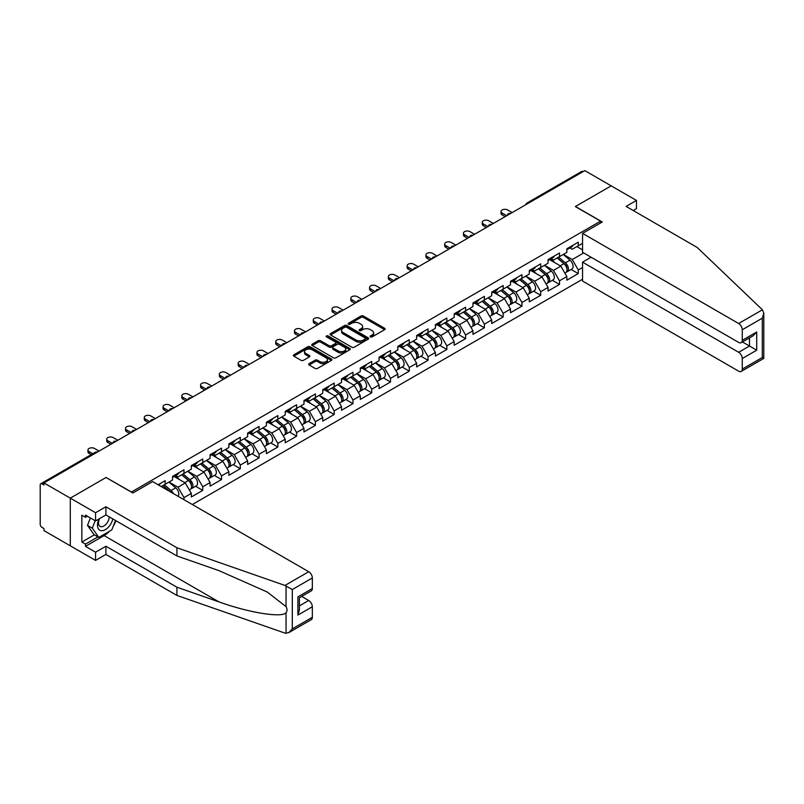 <?xml version="1.0" encoding="UTF-8"?>
<svg xmlns="http://www.w3.org/2000/svg" width="804" height="804" viewBox="0 0 804 804"><rect width="100%" height="100%" fill="white"/><g stroke="black" fill="none" stroke-linecap="round" stroke-linejoin="round"><path stroke-width="1.21" d="M370.443 336.906A1.166 0.673 0 0 0 372.101 336.906L384.654 329.66A1.668 0.965 0 0 0 385.136 328.977A1.668 0.965 0 0 0 384.654 328.293L363.388 316.012A1.668 0.965 0 0 0 361.026 316.012L348.474 323.268A1.166 0.673 0 0 0 350.122 324.223L351.75 323.278A5.347 3.085 0 0 1 359.308 323.278L361.076 324.303A5.347 3.085 0 0 1 362.644 326.484A5.347 3.085 0 0 1 361.076 328.665L359.458 329.61A1.166 0.673 0 0 0 361.107 330.565L362.735 329.62A5.347 3.085 0 0 1 370.292 329.62L372.071 330.645A5.347 3.085 0 0 1 373.639 332.826A5.347 3.085 0 0 1 372.071 335.017L370.443 335.951A1.166 0.673 0 0 0 370.443 336.906L370.443 335.951M309.158 363.629A1.668 0.965 0 0 0 308.666 364.312A1.668 0.965 0 0 0 309.158 364.986L315.128 368.433A1.668 0.965 0 0 0 317.49 368.433L331.429 360.383A1.668 0.965 0 0 0 331.921 359.7A1.668 0.965 0 0 0 331.429 359.026L310.163 346.745A1.668 0.965 0 0 0 307.801 346.745L293.862 354.795A1.668 0.965 0 0 0 293.37 355.479A1.668 0.965 0 0 0 293.862 356.162L301.068 360.323A1.668 0.965 0 0 0 303.43 360.323L309.389 356.875A1.668 0.965 0 0 0 309.882 356.192A1.668 0.965 0 0 0 309.389 355.509L305.821 353.448A4.472 2.583 0 0 1 304.515 351.619A4.472 2.583 0 0 1 307.269 349.237A4.472 2.583 0 0 1 312.143 349.8L326.143 357.88A4.472 2.583 0 0 1 327.449 359.7A4.472 2.583 0 0 1 324.685 362.091A4.472 2.583 0 0 1 319.821 361.529L317.49 360.182A1.668 0.965 0 0 0 315.128 360.182L309.158 363.629L309.158 364.986M106.158 477.425L70.29 498.138L43.929 482.923L584.83 170.629L611.191 185.855L575.322 206.558L600.598 221.15L131.434 492.018L106.158 477.566M351.871 347.217A1.668 0.965 0 0 0 354.232 347.217L368.172 339.177A1.668 0.965 0 0 0 368.654 338.494A1.668 0.965 0 0 0 368.172 337.811L346.906 325.53A1.668 0.965 0 0 0 344.544 325.53L330.605 333.58A1.668 0.965 0 0 0 330.112 334.263A1.668 0.965 0 0 0 330.605 334.946L351.871 347.217M326.987 337.157A1.166 0.673 0 0 1 328.183 337.328L349.78 349.79L335.861 357.83A1.668 0.965 0 0 1 333.499 357.83L312.233 345.549L318.193 342.132L318.193 340.745L312.233 344.182A1.668 0.965 0 0 0 311.741 344.866A1.668 0.965 0 0 0 312.233 345.549L312.233 344.182M318.193 342.132A1.668 0.965 0 0 1 320.555 342.132L320.555 340.745A1.668 0.965 0 0 0 318.193 340.745M320.555 340.745L329.178 345.72A1.668 0.965 0 0 0 331.549 345.72L335.499 343.439A1.668 0.965 0 0 0 335.992 342.755A1.668 0.965 0 0 0 335.499 342.072L326.524 336.886A1.166 0.673 0 0 1 328.183 335.931L349.8 348.413A1.668 0.965 0 0 1 350.283 349.097A1.668 0.965 0 0 1 349.8 349.78L349.8 348.413M192.337 504.53L582.548 279.249M600.598 221.15L600.598 222.959M161.222 486.571L165.192 484.269L165.192 480.661L158.097 484.762M165.192 484.269L172.538 480.038L172.538 476.42L183.975 469.817L183.975 473.435L191.312 469.194L191.312 465.576L202.749 458.983L202.749 462.591L210.085 458.35L210.085 454.742L221.522 448.14L221.522 451.747L228.869 447.516L228.869 443.898L240.295 437.296L240.295 440.914L247.642 436.672L247.642 433.054L259.079 426.462L259.079 430.07L266.415 425.829L266.415 422.221L277.852 415.618L277.852 419.236L285.199 414.995L285.199 411.377L296.626 404.774L296.626 408.392L303.972 404.151L303.972 400.543L315.409 393.94L315.409 397.548L322.746 393.307L322.746 389.699L334.183 383.096L334.183 386.714L341.519 382.473L341.519 378.855L352.956 372.252L352.956 375.87L360.303 371.629L360.303 368.021L371.729 361.418L371.729 365.026L379.076 360.795L379.076 357.177L390.513 350.574L390.513 354.192L397.849 349.951L397.849 346.333L409.286 339.73L409.286 343.348L416.633 339.107L416.633 335.499L428.06 328.896L428.06 332.504L435.406 328.273L435.406 324.655L446.843 318.052L446.843 321.67L454.18 317.429L454.18 313.811L465.616 307.218L465.616 310.826L472.953 306.585L472.953 302.977L484.39 296.374L484.39 299.982L491.736 295.751L491.736 292.133L503.163 285.531L503.163 289.149L510.51 284.907L510.51 281.289L521.947 274.697L521.947 278.305L529.283 274.063L529.283 270.456L540.72 263.853L540.72 267.461L548.067 263.23L548.067 259.612L559.494 253.009L559.494 256.627L566.84 252.386L566.84 248.778L578.277 242.175L578.277 245.783L582.548 243.321M582.548 267.501L578.277 269.963L572.257 259.541L563.353 254.406M571.131 269.461L578.277 273.581L578.277 269.963M578.277 273.581L566.84 280.184L566.84 276.566L559.494 280.807L553.474 270.385L544.569 265.24M552.358 280.294L559.494 284.425L559.494 280.807M559.494 284.425L548.067 291.028L548.067 287.41L540.72 291.651L534.7 281.229L525.796 276.084M533.575 291.138L540.72 295.259L540.72 291.651M540.72 295.259L529.283 301.862L529.283 298.254L521.947 302.485L515.927 292.063L507.022 286.927M514.801 301.982L521.947 306.103L521.947 302.485M521.947 306.103L510.51 312.706L510.51 309.088L503.163 313.329L497.153 302.907L488.239 297.761M496.028 312.816L503.163 316.947L503.163 313.329M503.163 316.947L491.736 323.54L491.736 319.932L484.39 324.173L478.37 313.751L469.466 308.605M477.254 323.66L484.39 327.781L484.39 324.173M484.39 327.781L472.953 334.384L472.953 330.776L465.616 335.007L459.597 324.585L450.692 319.439M458.471 334.504L465.616 338.625L465.616 335.007M465.616 338.625L454.18 345.228L454.18 341.61L446.843 345.851L440.823 335.429L431.909 330.283M439.698 345.338L446.843 349.469L446.843 345.851M446.843 349.469L435.406 356.061L435.406 352.453L428.06 356.695L422.04 346.263L413.135 341.127M420.924 356.182L428.06 360.303L428.06 356.695M428.06 360.303L416.633 366.905L416.633 363.287L409.286 367.528L403.266 357.107L394.362 351.961M402.141 367.026L409.286 371.146L409.286 367.528M409.286 371.146L397.849 377.749L397.849 374.131L390.513 378.372L384.493 367.951L375.589 362.805M383.367 377.86L390.513 381.98L390.513 378.372M390.513 381.98L379.076 388.583L379.076 384.975L371.729 389.216L365.719 378.784L356.805 373.649M364.594 388.704L371.729 392.824L371.729 389.216M371.729 392.824L360.303 399.427L360.303 395.809L352.956 400.05L346.936 389.628L338.032 384.483M345.82 399.548L352.956 403.668L352.956 400.05M352.956 403.668L341.519 410.271L341.519 406.653L334.183 410.894L328.163 400.472L319.258 395.327M327.037 410.382L334.183 414.502L334.183 410.894M334.183 414.502L322.746 421.105L322.746 417.497L315.409 421.728L309.389 411.306L300.475 406.171M308.264 421.226L315.409 425.346L315.409 421.728M315.409 425.346L303.972 431.949L303.972 428.331L296.626 432.572L290.606 422.15L281.701 417.005M289.49 432.06L296.626 436.19L296.626 432.572M296.626 436.19L285.199 442.793L285.199 439.175L277.852 443.416L271.832 432.994L262.928 427.849M270.707 442.903L277.852 447.024L277.852 443.416M277.852 447.024L266.415 453.627L266.415 450.019L259.079 454.25L253.059 443.828L244.155 438.693M251.933 453.747L259.079 457.868L259.079 454.25M259.079 457.868L247.642 464.471L247.642 460.853L240.295 465.094L234.286 454.672L225.371 449.526M233.16 464.581L240.295 468.712L240.295 465.094M240.295 468.712L228.869 475.305L228.869 471.697L221.522 475.938L215.502 465.516L206.598 460.37M214.387 475.425L221.522 479.546L221.522 475.938M221.522 479.546L210.085 486.149L210.085 482.541L202.749 486.772L196.729 476.35L187.824 471.204M195.603 486.269L202.749 490.39L202.749 486.772M202.749 490.39L191.312 496.993L191.312 493.375L183.975 497.616L177.955 487.194L169.041 482.048M183.975 499.696L183.975 497.616M175.624 475.566L177.955 476.903L183.975 473.435M177.955 487.194L185.292 482.953L174.066 476.47M191.312 493.375L185.292 482.953M194.407 464.722L196.729 466.069L202.749 462.591M196.729 476.35L204.075 472.109L192.839 465.627M210.085 482.541L204.075 472.109M213.181 453.888L215.502 455.225L221.522 451.747M215.502 465.516L222.849 461.275L211.613 454.783M228.869 471.697L222.849 461.275M231.954 443.044L234.286 444.391L240.295 440.914M234.286 454.672L241.622 450.431L230.386 443.949M247.642 460.853L241.622 450.431M250.727 432.2L253.059 433.547L259.079 430.07M253.059 443.828L260.395 439.587L249.17 433.105M266.415 450.019L260.395 439.587M269.511 421.366L271.832 422.703L277.852 419.236M271.832 432.994L279.179 428.753L267.943 422.261M285.199 439.175L279.179 428.753M288.284 410.522L290.606 411.869L296.626 408.392M290.606 422.15L297.952 417.909L286.716 411.427M303.972 428.331L297.952 417.909M307.058 399.678L309.389 401.025L315.409 397.548M309.389 411.306L316.726 407.075L305.5 400.583M322.746 417.497L316.726 407.075M325.841 388.845L328.163 390.181L334.183 386.714M328.163 400.472L335.509 396.231L324.273 389.749M341.519 406.653L335.509 396.231M344.614 378.001L346.936 379.347L352.956 375.87M346.936 389.628L354.283 385.387L343.047 378.905M360.303 395.809L354.283 385.387M363.388 367.157L365.719 368.503L371.729 365.026M365.719 378.784L373.056 374.553L361.82 368.061M379.076 384.975L373.056 374.553M382.161 356.323L384.493 357.659L390.513 354.192M384.493 367.951L391.829 363.709L380.604 357.227M397.849 374.131L391.829 363.709M400.945 345.479L403.266 346.825L409.286 343.348M403.266 357.107L410.613 352.866L399.377 346.383M416.633 363.287L410.613 352.866M419.718 334.635L422.04 335.982L428.06 332.504M422.04 346.263L429.386 342.032L418.15 335.539M435.406 352.453L429.386 342.032M438.492 323.801L440.823 325.138L446.843 321.67M440.823 335.429L448.16 331.188L436.934 324.705M454.18 341.61L448.16 331.188M457.275 312.957L459.597 314.304L465.616 310.826M459.597 324.585L466.943 320.344L455.707 313.861M472.953 330.776L466.943 320.344M476.048 302.113L478.37 303.46L484.39 299.982M478.37 313.751L485.716 309.51L474.481 303.018M491.736 319.932L485.716 309.51M494.822 291.279L497.153 292.626L503.163 289.149M497.153 302.907L504.49 298.666L493.254 292.184M510.51 309.088L504.49 298.666M513.595 280.435L515.927 281.782L521.947 278.305M515.927 292.063L523.263 287.822L512.037 281.34M529.283 298.254L523.263 287.822M532.379 269.601L534.7 270.938L540.72 267.461M534.7 281.229L542.047 276.988L530.811 270.496M548.067 287.41L542.047 276.988M551.152 258.757L553.474 260.104L559.494 256.627M553.474 270.385L560.82 266.144L549.584 259.662M566.84 276.566L560.82 266.144M583.031 171.674L528.499 203.151M527.736 203.593A2.553 1.477 120 0 1 528.379 203.08A2.553 1.477 60 0 0 527.102 202.96L581.634 171.473A2.553 1.477 60 0 1 582.91 171.604M569.925 247.913L572.257 249.26L578.277 245.783M572.257 259.541L583.694 252.938M576.89 246.587L582.548 249.853M109.414 531.273A19.145 11.055 -60 0 1 104.108 535.595L85.455 546.358L95.565 552.197L95.565 560.398L70.29 545.805L70.29 498.138L106.038 477.496L132.881 492.993L152.619 481.596L308.726 571.724A5.105 2.945 60 0 1 312.334 577.976L292.294 589.553L284.968 585.443L176.93 547.755L105.917 506.751L95.565 512.731L70.29 498.138L70.29 545.805L43.929 530.59L43.929 528.499L42.009 527.394A2.553 1.477 -120 0 1 40.2 524.268L40.2 484.933A2.553 1.477 -120 0 1 40.733 483.767A2.553 1.477 -120 0 1 42.009 483.887L43.929 485.003L43.929 482.923M370.915 337.067L372.071 336.404A5.347 3.085 0 0 0 373.639 334.223L373.639 332.826M362.644 326.484L362.644 327.881A5.347 3.085 0 0 1 361.076 330.062L359.921 330.725M384.624 329.67L363.388 317.409A1.668 0.965 0 0 0 361.026 317.409L348.936 324.384M368.152 339.187L346.906 326.926A1.668 0.965 0 0 0 344.544 326.926L330.625 334.956M365.217 338.966A1.166 0.673 0 0 0 365.217 338.012L346.554 327.238A1.166 0.673 0 0 0 344.896 327.238L343.177 328.223A5.347 3.085 0 0 0 341.62 330.414A5.347 3.085 0 0 0 343.177 332.595L355.941 339.961A5.347 3.085 0 0 0 363.498 339.961L365.217 338.966L365.217 340.363A1.166 0.673 0 0 0 365.559 339.881L365.559 338.494M341.62 330.414L341.62 331.801A5.347 3.085 0 0 0 343.177 333.982L343.177 332.595M365.217 340.363L363.498 341.348A5.347 3.085 0 0 1 355.941 341.348L343.177 333.982M320.555 342.132L329.178 347.107A1.668 0.965 0 0 0 331.549 347.107L335.499 344.826A1.668 0.965 0 0 0 335.992 344.142L335.992 342.755M338.132 350.886A4.472 2.583 0 0 0 343.006 351.448A4.472 2.583 0 0 0 345.76 349.067A4.472 2.583 0 0 0 344.454 347.238L339.519 344.393A1.668 0.965 0 0 0 337.157 344.393L333.198 346.675A1.668 0.965 0 0 0 332.705 347.358A1.668 0.965 0 0 0 333.198 348.042L338.132 350.886L338.132 352.283A4.472 2.583 0 0 0 343.006 352.835A4.472 2.583 0 0 0 345.76 350.454L345.76 349.067M332.705 347.358L332.705 348.745A1.668 0.965 0 0 0 333.198 349.428L333.198 348.042M338.132 352.283L333.198 349.428M327.449 359.7L327.449 361.096A4.472 2.583 0 0 1 324.685 363.478A4.472 2.583 0 0 1 319.821 362.916L317.49 361.569A1.668 0.965 0 0 0 315.128 361.569L309.178 365.006M304.515 351.619L304.515 353.016A4.472 2.583 0 0 0 305.821 354.835L305.821 353.448M309.389 355.509L309.389 356.875L305.821 354.835M331.409 360.403L310.163 348.132A1.668 0.965 0 0 0 307.801 348.132L293.882 356.172L293.862 354.795M565.403 264.767L564.559 264.275M566.478 271.923A5.618 3.246 -120 0 0 567.302 271.672A5.618 3.246 -120 0 0 568.307 267.742A5.618 3.246 -120 0 0 565.383 262.848L558.609 257.139M567.302 271.672L571.935 268.998A5.618 3.246 -120 0 0 572.94 265.069A5.618 3.246 -120 0 0 570.016 260.174L563.242 254.466M557.303 257.893L565.031 264.405A3.407 1.97 60 0 1 566.87 268.606M564.83 273.099L565.855 272.506A5.618 3.246 -120 0 0 566.86 268.576A5.618 3.246 -120 0 0 563.936 263.682L557.162 257.973M555.212 262.908L550.639 259.049M512.138 212.608L507.565 209.965A3.829 2.211 0 0 0 503.384 209.482A3.829 2.211 0 0 0 501.023 211.522A3.829 2.211 0 0 0 502.148 213.09L502.148 214.899A3.829 2.211 180 0 1 501.023 213.331L501.023 211.522M505.153 216.638L502.148 214.899M568.348 247.903A5.618 3.246 60 0 1 567.302 249.431A5.618 3.246 60 0 1 566.84 249.622M572.981 245.23A5.618 3.246 60 0 1 571.935 246.758L567.302 249.431M506.721 215.733L502.148 213.09M99.013 518.942A11.065 6.392 120 0 0 101.404 530.73A11.065 6.392 120 0 0 112.811 518.932M99.606 518.6A7.578 4.372 120 0 0 100.108 526.389A7.578 4.372 120 0 0 101.214 526.731A7.578 4.372 120 0 0 109.243 516.871M115.474 520.469L111.816 529.896L98.822 537.394L94.008 534.62L87.505 525.374L90.39 517.937M98.822 537.394L92.319 528.158L95.204 520.721M87.505 525.374L92.319 528.158M762.413 309.791L763.8 313.158L762.303 318.193L742.263 329.761A5.105 2.945 -120 0 0 738.655 323.509L762.413 309.791L697.128 247.421L626.115 206.417L636.466 200.447L611.191 185.855L575.443 206.487L602.286 221.984L582.548 233.381L738.655 323.509M636.466 200.447L636.466 208.638L633.22 210.517M591.091 257.22L582.548 262.154L582.548 281.048L738.655 371.177A5.105 2.945 -120 0 0 741.208 371.428A5.105 2.945 -120 0 0 742.263 369.096L742.263 358.534A5.105 2.945 -120 0 0 738.655 352.283L749.489 346.021L756.705 350.192L742.263 358.534M582.548 262.154L738.655 352.283M582.548 233.381L582.548 252.285L738.655 342.414A5.105 2.945 -120 0 0 741.208 342.665A5.105 2.945 -120 0 0 742.263 340.323L742.263 329.761M742.434 341.951L749.489 346.021L749.489 337.881M742.263 340.323L756.705 331.992L753.097 335.801L741.208 342.665M742.263 369.096L762.303 357.529L763.066 357.961M95.565 552.197L105.917 546.228L176.93 587.221L176.93 595.422L284.968 633.11L288.686 632.698L292.294 628.879L312.334 617.311A5.105 2.945 60 0 1 311.279 619.653L288.686 632.698M176.93 587.221L218.899 601.864C248.717 612.698 282.124 618.085 286.043 612.678C287.35 611.03 287.35 609.02 286.043 606.628L267.29 592.056L218.899 570.599L176.93 555.956L105.917 514.952L95.565 520.932L85.455 515.093L85.455 517.314L81.847 515.233L81.847 542.057L85.455 544.137L97.977 536.911M105.917 546.228L105.917 554.428L95.565 560.398M176.93 595.422L105.917 554.428M312.334 577.976L312.334 588.538A5.105 2.945 60 0 1 311.279 590.88L299.389 597.744L299.389 610.055L297.892 615.09L297.892 596.88C299.842 598.005 299.842 598.005 297.892 596.88L312.334 588.538M95.565 512.731L95.565 520.932M85.455 546.358L85.455 544.137M105.917 506.751L105.917 514.952M176.93 547.755L176.93 555.956M299.389 605.884L308.726 600.498A5.105 2.945 60 0 1 312.334 606.749L312.334 617.311M308.726 600.498L301.671 596.427M115.937 520.741A19.145 11.055 -60 0 1 113.223 526.268M87.385 516.208L85.455 517.314M81.847 542.057L94.359 534.831M546.63 275.601L545.785 275.119M547.705 282.767A5.618 3.246 -120 0 0 548.519 282.516A5.618 3.246 -120 0 0 549.534 278.586A5.618 3.246 -120 0 0 546.609 273.692L539.836 267.973M548.519 282.516L553.162 279.832A5.618 3.246 -120 0 0 554.167 275.913A5.618 3.246 -120 0 0 551.242 271.018L544.469 265.3M538.529 268.727L546.258 275.249A3.407 1.97 60 0 1 548.097 279.44M546.057 283.933L547.082 283.34A5.618 3.246 -120 0 0 548.087 279.42A5.618 3.246 -120 0 0 545.162 274.526L538.389 268.807M536.439 273.752L531.866 269.893M527.856 286.445L527.012 285.953M528.931 293.601A5.618 3.246 -120 0 0 529.746 293.349A5.618 3.246 -120 0 0 530.761 289.43A5.618 3.246 -120 0 0 527.836 284.536L521.062 278.817M529.746 293.349L534.379 290.676A5.618 3.246 -120 0 0 535.394 286.747A5.618 3.246 -120 0 0 532.469 281.862L525.695 276.144M519.756 279.571L527.484 286.093A3.407 1.97 60 0 1 529.313 290.284M527.283 294.777L528.298 294.184A5.618 3.246 -120 0 0 529.313 290.264A5.618 3.246 -120 0 0 526.389 285.37L519.615 279.651M517.655 284.586L513.093 280.737M509.073 297.279L508.239 296.797M510.158 304.445A5.618 3.246 -120 0 0 510.972 304.193A5.618 3.246 -120 0 0 511.977 300.264A5.618 3.246 -120 0 0 509.053 295.369L502.279 289.661M510.972 304.193L515.605 301.52A5.618 3.246 -120 0 0 516.61 297.591A5.618 3.246 -120 0 0 513.686 292.696L506.912 286.978M500.972 290.415L508.701 296.927A3.407 1.97 60 0 1 510.54 301.128M508.5 305.62L509.525 305.028A5.618 3.246 -120 0 0 510.54 301.098A5.618 3.246 -120 0 0 507.615 296.204L500.842 290.495M498.882 295.43L494.309 291.571M490.299 308.123L489.455 307.641M491.375 315.289A5.618 3.246 -120 0 0 492.199 315.027A5.618 3.246 -120 0 0 493.204 311.108A5.618 3.246 -120 0 0 490.279 306.213L483.505 300.495M492.199 315.027L496.832 312.354A5.618 3.246 -120 0 0 497.837 308.434A5.618 3.246 -120 0 0 494.912 303.54L488.139 297.822M482.199 301.249L489.927 307.771A3.407 1.97 60 0 1 491.767 311.962M489.726 316.454L490.752 315.861A5.618 3.246 -120 0 0 491.757 311.942A5.618 3.246 -120 0 0 488.832 307.048L482.058 301.329M480.109 306.274L475.536 302.415M471.526 318.967L470.682 318.474M472.601 326.122A5.618 3.246 -120 0 0 473.415 325.871A5.618 3.246 -120 0 0 474.43 321.952A5.618 3.246 -120 0 0 471.506 317.057L464.732 311.339M473.415 325.871L478.048 323.198A5.618 3.246 -120 0 0 479.063 319.268A5.618 3.246 -120 0 0 476.139 314.374L469.365 308.666M463.426 312.093L471.154 318.615A3.407 1.97 60 0 1 472.993 322.806M470.953 327.298L471.978 326.705A5.618 3.246 -120 0 0 472.983 322.786A5.618 3.246 -120 0 0 470.059 317.892L463.285 312.173M461.335 317.108L456.762 313.248M493.354 223.442L488.782 220.798A3.829 2.211 0 0 0 484.611 220.326A3.829 2.211 0 0 0 482.249 222.366A3.829 2.211 0 0 0 483.365 223.934L483.365 225.733A3.829 2.211 180 0 1 482.249 224.175L482.249 222.366M486.38 227.472L483.365 225.733M549.564 258.747A5.618 3.246 60 0 1 548.519 260.275A5.618 3.246 60 0 1 548.067 260.466M554.207 256.064A5.618 3.246 60 0 1 553.162 257.602L548.519 260.275M487.938 226.567L483.365 223.934M474.581 234.286L470.008 231.642A3.829 2.211 0 0 0 465.838 231.16A3.829 2.211 0 0 0 463.466 233.21A3.829 2.211 0 0 0 464.591 234.768L464.591 236.577A3.829 2.211 180 0 1 463.466 235.009L463.466 233.21M467.596 238.316L464.591 236.577M530.791 269.581A5.618 3.246 60 0 1 529.746 271.119A5.618 3.246 60 0 1 529.283 271.3M535.424 266.908A5.618 3.246 60 0 1 534.379 268.435L529.746 271.119M469.164 237.411L464.591 234.768M455.808 245.13L451.235 242.486A3.829 2.211 0 0 0 447.054 242.004A3.829 2.211 0 0 0 444.692 244.044A3.829 2.211 0 0 0 445.818 245.612L445.818 247.421A3.829 2.211 180 0 1 444.692 245.853L444.692 244.044M448.823 249.16L445.818 247.421M512.017 280.425A5.618 3.246 60 0 1 510.972 281.953A5.618 3.246 60 0 1 510.51 282.144M516.65 277.752A5.618 3.246 60 0 1 515.605 279.279L510.972 281.953M450.391 248.255L445.818 245.612M437.024 255.963L432.451 253.32A3.829 2.211 0 0 0 428.281 252.848A3.829 2.211 0 0 0 425.919 254.888A3.829 2.211 0 0 0 427.035 256.456L427.035 258.255A3.829 2.211 180 0 1 425.919 256.697L425.919 254.888M430.05 259.993L427.035 258.255M493.244 291.269A5.618 3.246 60 0 1 492.199 292.797A5.618 3.246 60 0 1 491.736 292.988M497.877 288.586A5.618 3.246 60 0 1 496.832 290.123L492.199 292.797M431.617 259.089L427.035 256.456M418.251 266.807L413.678 264.164A3.829 2.211 0 0 0 409.507 263.682A3.829 2.211 0 0 0 407.146 265.732A3.829 2.211 0 0 0 408.261 267.29L408.261 269.099A3.829 2.211 180 0 1 407.146 267.531L407.146 265.732M411.276 270.837L408.261 269.099M474.46 302.103A5.618 3.246 60 0 1 473.415 303.631A5.618 3.246 60 0 1 472.953 303.822M479.094 299.43A5.618 3.246 60 0 1 478.048 300.957L473.415 303.631M412.834 269.933L408.261 267.29M452.752 329.801L451.908 329.318M453.828 336.966A5.618 3.246 -120 0 0 454.642 336.715A5.618 3.246 -120 0 0 455.647 332.786A5.618 3.246 -120 0 0 452.722 327.891L445.949 322.183M454.642 336.715L459.275 334.042A5.618 3.246 -120 0 0 460.29 330.112A5.618 3.246 -120 0 0 457.355 325.218L450.582 319.5M444.652 322.937L452.371 329.449A3.407 1.97 60 0 1 454.21 333.65M452.18 338.132L453.195 337.549A5.618 3.246 -120 0 0 454.21 333.62A5.618 3.246 -120 0 0 451.285 328.725L444.511 323.017M442.552 327.952L437.979 324.092M399.477 277.641L394.905 275.008A3.829 2.211 0 0 0 390.734 274.526A3.829 2.211 0 0 0 388.362 276.566A3.829 2.211 0 0 0 389.488 278.134L389.488 279.943A3.829 2.211 180 0 1 388.362 278.375L388.362 276.566M392.493 281.671L389.488 279.943M455.687 312.947A5.618 3.246 60 0 1 454.642 314.475A5.618 3.246 60 0 1 454.18 314.666M460.32 310.274A5.618 3.246 60 0 1 459.275 311.801L454.642 314.475M394.06 280.777L389.488 278.134M433.969 340.645L433.125 340.162M435.044 347.81A5.618 3.246 -120 0 0 435.868 347.549A5.618 3.246 -120 0 0 436.873 343.63A5.618 3.246 -120 0 0 433.949 338.735L427.175 333.017M435.868 347.549L440.502 344.876A5.618 3.246 -120 0 0 441.507 340.956A5.618 3.246 -120 0 0 438.582 336.062L431.808 330.343M425.869 333.771L433.597 340.293A3.407 1.97 60 0 1 435.436 344.484M433.396 348.976L434.421 348.383A5.618 3.246 -120 0 0 435.426 344.464A5.618 3.246 -120 0 0 432.502 339.569L425.728 333.851M423.778 338.796L419.206 334.936M380.704 288.485L376.131 285.842A3.829 2.211 0 0 0 371.95 285.37A3.829 2.211 0 0 0 369.589 287.41A3.829 2.211 0 0 0 370.714 288.968L370.714 290.777A3.829 2.211 180 0 1 369.589 289.219L369.589 287.41M373.719 292.515L370.714 290.777M436.914 323.781A5.618 3.246 60 0 1 435.868 325.318A5.618 3.246 60 0 1 435.406 325.509M441.547 321.108A5.618 3.246 60 0 1 440.502 322.645L435.868 325.318M375.287 291.611L370.714 288.968M415.196 351.489L414.351 350.996M416.271 358.644A5.618 3.246 -120 0 0 417.085 358.393A5.618 3.246 -120 0 0 418.1 354.463A5.618 3.246 -120 0 0 415.176 349.579L408.402 343.861M417.085 358.393L421.728 355.72A5.618 3.246 -120 0 0 422.733 351.79A5.618 3.246 -120 0 0 419.809 346.896L413.035 341.187M407.095 344.614L414.824 351.137A3.407 1.97 60 0 1 416.663 355.328M414.623 359.82L415.648 359.227A5.618 3.246 -120 0 0 416.653 355.298A5.618 3.246 -120 0 0 413.728 350.413L406.955 344.695M405.005 349.629L400.432 345.77M361.921 299.329L357.348 296.686A3.829 2.211 0 0 0 353.177 296.204A3.829 2.211 0 0 0 350.815 298.254A3.829 2.211 0 0 0 351.931 299.812L351.931 301.621A3.829 2.211 180 0 1 350.815 300.053L350.815 298.254M354.946 303.359L351.931 301.621M418.13 334.625A5.618 3.246 60 0 1 417.085 336.152A5.618 3.246 60 0 1 416.633 336.343M422.773 331.951A5.618 3.246 60 0 1 421.728 333.479L417.085 336.152M356.504 302.455L351.931 299.812M396.422 362.323L395.578 361.84M397.498 369.488A5.618 3.246 -120 0 0 398.312 369.237A5.618 3.246 -120 0 0 399.327 365.307A5.618 3.246 -120 0 0 396.402 360.413L389.628 354.705M398.312 369.237L402.945 366.554A5.618 3.246 -120 0 0 403.96 362.634A5.618 3.246 -120 0 0 401.035 357.74L394.261 352.021M388.322 355.458L396.05 361.971A3.407 1.97 60 0 1 397.879 366.172M395.849 370.654L396.864 370.071A5.618 3.246 -120 0 0 397.879 366.142A5.618 3.246 -120 0 0 394.955 361.247L388.181 355.539M386.221 360.473L381.659 356.614M343.147 310.163L338.574 307.53A3.829 2.211 0 0 0 334.404 307.048A3.829 2.211 0 0 0 332.032 309.088A3.829 2.211 0 0 0 333.157 310.656L333.157 312.465A3.829 2.211 180 0 1 332.032 310.897L332.032 309.088M336.162 314.193L333.157 312.465M399.357 345.469A5.618 3.246 60 0 1 398.312 346.996A5.618 3.246 60 0 1 397.849 347.187M403.99 342.795A5.618 3.246 60 0 1 402.945 344.323L398.312 346.996M337.73 313.299L333.157 310.656M377.639 373.167L376.805 372.684M378.724 380.332A5.618 3.246 -120 0 0 379.538 380.071A5.618 3.246 -120 0 0 380.543 376.151A5.618 3.246 -120 0 0 377.619 371.257L370.845 365.539M379.538 380.071L384.171 377.398A5.618 3.246 -120 0 0 385.176 373.478A5.618 3.246 -120 0 0 382.252 368.584L375.478 362.865M369.538 366.292L377.267 372.815A3.407 1.97 60 0 1 379.106 377.006M377.066 381.498L378.091 380.905A5.618 3.246 -120 0 0 379.106 376.986A5.618 3.246 -120 0 0 376.182 372.091L369.408 366.373M367.448 371.307L362.875 367.458M324.374 321.007L319.801 318.364A3.829 2.211 0 0 0 315.62 317.892A3.829 2.211 0 0 0 313.258 319.932A3.829 2.211 0 0 0 314.384 321.489L314.384 323.298A3.829 2.211 180 0 1 313.258 321.741L313.258 319.932M317.389 325.037L314.384 323.298M380.583 356.303A5.618 3.246 60 0 1 379.538 357.84A5.618 3.246 60 0 1 379.076 358.031M385.216 353.629A5.618 3.246 60 0 1 384.171 355.157L379.538 357.84M318.957 324.133L314.384 321.489M358.865 384.01L358.021 383.518M359.941 391.166A5.618 3.246 -120 0 0 360.765 390.915A5.618 3.246 -120 0 0 361.77 386.985A5.618 3.246 -120 0 0 358.845 382.101L352.072 376.383M360.765 390.915L365.398 388.242A5.618 3.246 -120 0 0 366.403 384.312A5.618 3.246 -120 0 0 363.478 379.418L356.705 373.709M350.765 377.136L358.494 383.659A3.407 1.97 60 0 1 360.333 387.85M358.293 392.342L359.318 391.749A5.618 3.246 -120 0 0 360.323 387.819A5.618 3.246 -120 0 0 357.398 382.935L350.624 377.217M348.675 382.151L344.102 378.292M305.59 331.851L301.018 329.208A3.829 2.211 0 0 0 296.847 328.725A3.829 2.211 0 0 0 294.485 330.776A3.829 2.211 0 0 0 295.601 332.333L295.601 334.142A3.829 2.211 180 0 1 294.485 332.575L294.485 330.776M298.616 335.881L295.601 334.142M361.81 367.147A5.618 3.246 60 0 1 360.765 368.674A5.618 3.246 60 0 1 360.303 368.865M366.443 364.473A5.618 3.246 60 0 1 365.398 366.001L360.765 368.674M300.183 334.977L295.601 332.333M340.092 394.844L339.248 394.362M341.167 402.01A5.618 3.246 -120 0 0 341.981 401.759A5.618 3.246 -120 0 0 342.996 397.829A5.618 3.246 -120 0 0 340.072 392.935L333.298 387.226M341.981 401.759L346.614 399.075A5.618 3.246 -120 0 0 347.629 395.156A5.618 3.246 -120 0 0 344.705 390.262L337.931 384.543M331.992 387.97L339.72 394.493A3.407 1.97 60 0 1 341.559 398.694M339.519 403.176L340.544 402.593A5.618 3.246 -120 0 0 341.549 398.663A5.618 3.246 -120 0 0 338.625 393.769L331.851 388.051M329.901 392.995L325.329 389.136M286.817 342.685L282.244 340.052A3.829 2.211 0 0 0 278.073 339.569A3.829 2.211 0 0 0 275.712 341.61A3.829 2.211 0 0 0 276.827 343.177L276.827 344.976A3.829 2.211 180 0 1 275.712 343.419L275.712 341.61M279.842 346.715L276.827 344.976M343.027 377.991A5.618 3.246 60 0 1 341.981 379.518A5.618 3.246 60 0 1 341.519 379.709M347.66 375.307A5.618 3.246 60 0 1 346.614 376.845L341.981 379.518M281.4 345.81L276.827 343.177M321.319 405.688L320.474 405.206M322.394 412.844A5.618 3.246 -120 0 0 323.208 412.593A5.618 3.246 -120 0 0 324.213 408.673A5.618 3.246 -120 0 0 321.288 403.779L314.515 398.06M323.208 412.593L327.841 409.919A5.618 3.246 -120 0 0 328.856 406A5.618 3.246 -120 0 0 325.921 401.106L319.148 395.387M313.218 398.814L320.937 405.337A3.407 1.97 60 0 1 322.776 409.527M320.746 414.02L321.761 413.427A5.618 3.246 -120 0 0 322.776 409.507A5.618 3.246 -120 0 0 319.851 404.613L313.078 398.895M311.118 403.829L306.545 399.98M268.044 353.529L263.471 350.886A3.829 2.211 0 0 0 259.3 350.413A3.829 2.211 0 0 0 256.928 352.453A3.829 2.211 0 0 0 258.054 354.011L258.054 355.82A3.829 2.211 180 0 1 256.928 354.262L256.928 352.453M261.059 357.559L258.054 355.82M324.253 388.824A5.618 3.246 60 0 1 323.208 390.362A5.618 3.246 60 0 1 322.746 390.553M328.886 386.151A5.618 3.246 60 0 1 327.841 387.679L323.208 390.362M262.627 356.654L258.054 354.011M302.535 416.532L301.691 416.04M303.611 423.688A5.618 3.246 -120 0 0 304.435 423.437A5.618 3.246 -120 0 0 305.44 419.507A5.618 3.246 -120 0 0 302.515 414.613L295.741 408.904M304.435 423.437L309.068 420.763A5.618 3.246 -120 0 0 310.073 416.834A5.618 3.246 -120 0 0 307.148 411.939L300.374 406.231M294.435 409.658L302.163 416.171A3.407 1.97 60 0 1 304.002 420.371M301.962 424.864L302.987 424.271A5.618 3.246 -120 0 0 303.992 420.341A5.618 3.246 -120 0 0 301.068 415.447L294.294 409.738M292.344 414.673L287.772 410.814M249.27 364.373L244.697 361.73A3.829 2.211 0 0 0 240.517 361.247A3.829 2.211 0 0 0 238.155 363.287A3.829 2.211 0 0 0 239.28 364.855L239.28 366.664A3.829 2.211 180 0 1 238.155 365.096L238.155 363.287M242.285 368.403L239.28 366.664M305.48 399.668A5.618 3.246 60 0 1 304.435 401.196A5.618 3.246 60 0 1 303.972 401.387M310.113 396.995A5.618 3.246 60 0 1 309.068 398.523L304.435 401.196M243.853 367.498L239.28 364.855M283.762 427.366L282.918 426.884M284.837 434.532A5.618 3.246 -120 0 0 285.651 434.281A5.618 3.246 -120 0 0 286.666 430.351A5.618 3.246 -120 0 0 283.742 425.457L276.968 419.738M285.651 434.281L290.294 431.597A5.618 3.246 -120 0 0 291.299 427.678A5.618 3.246 -120 0 0 288.375 422.783L281.601 417.065M275.661 420.492L283.39 427.014A3.407 1.97 60 0 1 285.229 431.205M283.189 435.698L284.214 435.115A5.618 3.246 -120 0 0 285.219 431.185A5.618 3.246 -120 0 0 282.294 426.291L275.521 420.572M273.571 425.517L268.998 421.658M230.487 375.207L225.914 372.574A3.829 2.211 0 0 0 221.743 372.091A3.829 2.211 0 0 0 219.381 374.131A3.829 2.211 0 0 0 220.497 375.699L220.497 377.498A3.829 2.211 180 0 1 219.381 375.94L219.381 374.131M223.512 379.237L220.497 377.498M286.696 410.512A5.618 3.246 60 0 1 285.651 412.04A5.618 3.246 60 0 1 285.199 412.231M291.339 407.829A5.618 3.246 60 0 1 290.294 409.367L285.651 412.04M225.07 378.332L220.497 375.699M264.988 438.21L264.144 437.718M266.064 445.366A5.618 3.246 -120 0 0 266.878 445.114A5.618 3.246 -120 0 0 267.893 441.195A5.618 3.246 -120 0 0 264.968 436.301L258.195 430.582M266.878 445.114L271.511 442.441A5.618 3.246 -120 0 0 272.526 438.512A5.618 3.246 -120 0 0 269.601 433.627L262.828 427.909M256.888 431.336L264.616 437.858A3.407 1.97 60 0 1 266.446 442.049M264.416 446.542L265.431 445.949A5.618 3.246 -120 0 0 266.446 442.029A5.618 3.246 -120 0 0 263.521 437.135L256.747 431.416M254.788 436.351L250.225 432.502M211.713 386.051L207.141 383.407A3.829 2.211 0 0 0 202.97 382.925A3.829 2.211 0 0 0 200.598 384.975A3.829 2.211 0 0 0 201.724 386.533L201.724 388.342A3.829 2.211 180 0 1 200.598 386.784L200.598 384.975M204.729 390.081L201.724 388.342M267.923 421.346A5.618 3.246 60 0 1 266.878 422.884A5.618 3.246 60 0 1 266.415 423.075M272.556 418.673A5.618 3.246 60 0 1 271.511 420.201L266.878 422.884M206.296 389.176L201.724 386.533M246.205 449.054L245.371 448.562M247.29 456.21A5.618 3.246 -120 0 0 248.104 455.958A5.618 3.246 -120 0 0 249.109 452.029A5.618 3.246 -120 0 0 246.185 447.135L239.411 441.426M248.104 455.958L252.737 453.285A5.618 3.246 -120 0 0 253.742 449.356A5.618 3.246 -120 0 0 250.818 444.461L244.044 438.753M238.105 442.18L245.833 448.692A3.407 1.97 60 0 1 247.672 452.893M245.632 457.386L246.657 456.793A5.618 3.246 -120 0 0 247.672 452.863A5.618 3.246 -120 0 0 244.748 447.969L237.974 442.26M236.014 447.195L231.441 443.336M192.94 396.895L188.367 394.251A3.829 2.211 0 0 0 184.186 393.769A3.829 2.211 0 0 0 181.825 395.809A3.829 2.211 0 0 0 182.95 397.377L182.95 399.186A3.829 2.211 180 0 1 181.825 397.618L181.825 395.809M185.955 400.925L182.95 399.186M249.15 432.19A5.618 3.246 60 0 1 248.104 433.718A5.618 3.246 60 0 1 247.642 433.909M253.783 429.517A5.618 3.246 60 0 1 252.737 431.044L248.104 433.718M187.523 400.02L182.95 397.377M227.431 459.888L226.587 459.406M228.507 467.054A5.618 3.246 -120 0 0 229.331 466.792A5.618 3.246 -120 0 0 230.336 462.873A5.618 3.246 -120 0 0 227.411 457.978L220.638 452.26M229.331 466.792L233.964 464.119A5.618 3.246 -120 0 0 234.969 460.2A5.618 3.246 -120 0 0 232.044 455.305L225.271 449.587M219.331 453.014L227.06 459.536A3.407 1.97 60 0 1 228.899 463.727M226.859 468.219L227.884 467.626A5.618 3.246 -120 0 0 228.889 463.707A5.618 3.246 -120 0 0 225.964 458.813L219.19 453.094M217.241 458.039L212.668 454.18M174.156 407.728L169.584 405.085A3.829 2.211 0 0 0 165.413 404.613A3.829 2.211 0 0 0 163.051 406.653A3.829 2.211 0 0 0 164.167 408.221L164.167 410.02A3.829 2.211 180 0 1 163.051 408.462L163.051 406.653M167.182 411.759L164.167 410.02M230.376 443.034A5.618 3.246 60 0 1 229.331 444.562A5.618 3.246 60 0 1 228.869 444.753M235.009 440.351A5.618 3.246 60 0 1 233.964 441.888L229.331 444.562M168.75 410.854L164.167 408.221M208.658 470.732L207.814 470.239M209.733 477.888A5.618 3.246 -120 0 0 210.547 477.636A5.618 3.246 -120 0 0 211.563 473.717A5.618 3.246 -120 0 0 208.638 468.822L201.864 463.104M210.547 477.636L215.181 474.963A5.618 3.246 -120 0 0 216.196 471.033A5.618 3.246 -120 0 0 213.271 466.139L206.497 460.431M200.558 463.858L208.286 470.38A3.407 1.97 60 0 1 210.125 474.571M208.085 479.063L209.11 478.47A5.618 3.246 -120 0 0 210.115 474.551A5.618 3.246 -120 0 0 207.191 469.657L200.417 463.938M198.467 468.873L193.895 465.013M155.383 418.572L150.81 415.929A3.829 2.211 0 0 0 146.64 415.447A3.829 2.211 0 0 0 144.278 417.497A3.829 2.211 0 0 0 145.393 419.055L145.393 420.864A3.829 2.211 180 0 1 144.278 419.296L144.278 417.497M148.408 422.602L145.393 420.864M211.593 453.868A5.618 3.246 60 0 1 210.547 455.396A5.618 3.246 60 0 1 210.085 455.587M216.226 451.195A5.618 3.246 60 0 1 215.181 452.722L210.547 455.396M149.966 421.698L145.393 419.055M189.885 481.566L189.04 481.083M190.96 488.731A5.618 3.246 -120 0 0 191.774 488.48A5.618 3.246 -120 0 0 192.779 484.551A5.618 3.246 -120 0 0 189.855 479.656L183.081 473.948M191.774 488.48L196.407 485.807A5.618 3.246 -120 0 0 197.422 481.877A5.618 3.246 -120 0 0 194.488 476.983L187.714 471.265M181.784 474.702L189.503 481.214A3.407 1.97 60 0 1 191.342 485.415M189.312 489.907L190.327 489.314A5.618 3.246 -120 0 0 191.342 485.385A5.618 3.246 -120 0 0 188.417 480.49L181.644 474.782M179.684 479.717L175.111 475.857M136.61 429.406L132.037 426.773A3.829 2.211 0 0 0 127.866 426.291A3.829 2.211 0 0 0 125.494 428.331A3.829 2.211 0 0 0 126.62 429.899L126.62 431.708A3.829 2.211 180 0 1 125.494 430.14L125.494 428.331M129.625 433.446L126.62 431.708M192.819 464.712A5.618 3.246 60 0 1 191.774 466.24A5.618 3.246 60 0 1 191.312 466.431M197.452 462.039A5.618 3.246 60 0 1 196.407 463.566L191.774 466.24M131.193 432.542L126.62 429.899M173.393 493.596A5.618 3.246 -120 0 0 171.081 490.5L164.307 484.782M178.076 496.289A5.618 3.246 -120 0 0 175.714 487.827L168.94 482.109M163.001 485.536L170.719 492.048M169.925 491.596A5.618 3.246 -120 0 0 169.634 491.334L162.86 485.616M117.836 440.25L113.263 437.607A3.829 2.211 0 0 0 109.083 437.135A3.829 2.211 0 0 0 106.721 439.175A3.829 2.211 0 0 0 107.847 440.743L107.847 442.542A3.829 2.211 180 0 1 106.721 440.984L106.721 439.175M110.851 444.28L107.847 442.542M174.046 475.546A5.618 3.246 60 0 1 173.001 477.084A5.618 3.246 60 0 1 172.538 477.274M178.679 472.873A5.618 3.246 60 0 1 177.634 474.41L173.001 477.084M112.419 443.376L107.847 440.743M99.053 451.094L94.48 448.451A3.829 2.211 0 0 0 90.309 447.969A3.829 2.211 0 0 0 87.948 450.019A3.829 2.211 0 0 0 89.063 451.577L89.063 453.386A3.829 2.211 180 0 1 87.948 451.818L87.948 450.019M91.204 454.622L89.063 453.386M159.906 483.717A5.618 3.246 60 0 1 158.901 485.224M92.772 453.717L89.063 451.577M96.651 452.481L42.009 483.887M97.173 452.18A2.553 1.477 -60 0 0 96.53 452.411A2.553 1.477 -120 0 0 95.254 452.29L40.733 483.767M508.962 214.437A2.553 1.477 120 0 1 509.605 213.924A2.553 1.477 -60 0 1 510.259 213.693M490.179 225.281A2.553 1.477 120 0 1 490.832 224.768A2.553 1.477 -60 0 1 491.475 224.527M471.405 236.115A2.553 1.477 120 0 1 472.059 235.602A2.553 1.477 -60 0 1 472.702 235.371M452.632 246.959A2.553 1.477 120 0 1 453.275 246.446A2.553 1.477 -60 0 1 453.928 246.205M433.858 257.803A2.553 1.477 120 0 1 434.502 257.29A2.553 1.477 -60 0 1 435.145 257.049M415.075 268.636A2.553 1.477 120 0 1 415.728 268.124A2.553 1.477 -60 0 1 416.371 267.893M396.302 279.48A2.553 1.477 120 0 1 396.945 278.968A2.553 1.477 -60 0 1 397.598 278.727M377.528 290.324A2.553 1.477 120 0 1 378.171 289.802A2.553 1.477 -60 0 1 378.825 289.571M358.745 301.158A2.553 1.477 120 0 1 359.398 300.646A2.553 1.477 -60 0 1 360.041 300.415M339.971 312.002A2.553 1.477 120 0 1 340.625 311.49A2.553 1.477 -60 0 1 341.268 311.248M321.198 322.836A2.553 1.477 120 0 1 321.841 322.324A2.553 1.477 -60 0 1 322.494 322.092M302.425 333.68A2.553 1.477 120 0 1 303.068 333.168A2.553 1.477 -60 0 1 303.711 332.936M283.641 344.524A2.553 1.477 120 0 1 284.294 344.011A2.553 1.477 -60 0 1 284.938 343.77M264.868 355.358A2.553 1.477 120 0 1 265.511 354.845A2.553 1.477 -60 0 1 266.164 354.614M246.094 366.202A2.553 1.477 120 0 1 246.738 365.689A2.553 1.477 -60 0 1 247.391 365.458M227.311 377.046A2.553 1.477 120 0 1 227.964 376.533A2.553 1.477 -60 0 1 228.607 376.292M208.537 387.88A2.553 1.477 120 0 1 209.191 387.367A2.553 1.477 -60 0 1 209.834 387.136M189.764 398.724A2.553 1.477 120 0 1 190.407 398.211A2.553 1.477 -60 0 1 191.061 397.97M170.991 409.568A2.553 1.477 120 0 1 171.634 409.055A2.553 1.477 -60 0 1 172.277 408.814M152.207 420.402A2.553 1.477 120 0 1 152.86 419.889A2.553 1.477 -60 0 1 153.504 419.658M133.434 431.245A2.553 1.477 120 0 1 134.077 430.733A2.553 1.477 -60 0 1 134.73 430.492M114.66 442.089A2.553 1.477 120 0 1 115.304 441.567A2.553 1.477 -60 0 1 115.957 441.336M372.071 336.404L372.071 335.017M359.458 330.565L359.458 329.61M361.076 330.062L361.076 328.665M348.474 324.223L348.474 323.268M361.026 317.409L361.026 316.012M363.388 317.409L363.388 316.012M384.654 329.66L384.654 328.293M330.605 334.946L330.605 333.58M344.544 326.926L344.544 325.53M346.906 326.926L346.906 325.53M368.172 339.177L368.172 337.811M355.941 341.348L355.941 339.961M363.498 341.348L363.498 339.961M329.178 347.107L329.178 345.72M331.549 347.107L331.549 345.72M335.499 344.826L335.499 343.439M328.183 337.328L328.183 335.931M315.128 361.569L315.128 360.182M317.49 361.569L317.49 360.182M319.821 362.916L319.821 361.529M307.801 348.132L307.801 346.745M310.163 348.132L310.163 346.745M331.429 360.383L331.429 359.026M565.383 262.848L570.016 260.174M560.247 265.812L563.936 263.682M762.303 357.529L762.303 318.193M756.705 331.992L756.705 350.192M286.043 633.371L286.043 612.678M286.043 606.628L286.043 585.945M292.294 589.553L292.294 628.879M312.334 606.749L297.892 615.09M284.968 585.443L308.726 571.724M104.108 535.595L218.899 601.864M546.609 273.692L551.242 271.018M541.474 276.656L545.162 274.526M527.836 284.536L532.469 281.862M522.7 287.5L526.389 285.37M509.053 295.369L513.686 292.696M503.917 298.334L507.615 296.204M490.279 306.213L494.912 303.54M485.144 309.178L488.832 307.048M471.506 317.057L476.139 314.374M466.37 320.022L470.059 317.892M452.722 327.891L457.355 325.218M447.597 330.856L451.285 328.725M433.949 338.735L438.582 336.062M428.813 341.7L432.502 339.569M415.176 349.579L419.809 346.896M410.04 352.544L413.728 350.413M396.402 360.413L401.035 357.74M391.267 363.378L394.955 361.247M377.619 371.257L382.252 368.584M372.483 374.222L376.182 372.091M358.845 382.101L363.478 379.418M353.71 385.056L357.398 382.935M340.072 392.935L344.705 390.262M334.936 395.9L338.625 393.769M321.288 403.779L325.921 401.106M316.163 406.744L319.851 404.613M302.515 414.613L307.148 411.939M297.379 417.577L301.068 415.447M283.742 425.457L288.375 422.783M278.606 428.421L282.294 426.291M264.968 436.301L269.601 433.627M259.833 439.265L263.521 437.135M246.185 447.135L250.818 444.461M241.049 450.099L244.748 447.969M227.411 457.978L232.044 455.305M222.276 460.943L225.964 458.813M208.638 468.822L213.271 466.139M203.502 471.787L207.191 469.657M189.855 479.656L194.488 476.983M184.729 482.621L188.417 480.49M171.081 490.5L175.714 487.827M527.102 202.96A2.553 2.553 0 0 0 525.876 204.668M510.429 213.593A2.553 2.553 0 0 0 507.103 215.512M491.646 224.427A2.553 2.553 0 0 0 488.329 226.346M472.873 235.27A2.553 2.553 0 0 0 469.546 237.19M454.099 246.114A2.553 2.553 0 0 0 450.773 248.034M435.316 256.948A2.553 2.553 0 0 0 431.999 258.868M416.542 267.792A2.553 2.553 0 0 0 413.226 269.712M397.769 278.636A2.553 2.553 0 0 0 394.442 280.546M378.996 289.47A2.553 2.553 0 0 0 375.669 291.39M360.212 300.314A2.553 2.553 0 0 0 356.896 302.234M341.439 311.158A2.553 2.553 0 0 0 338.112 313.068M322.665 321.992A2.553 2.553 0 0 0 319.339 323.911M303.882 332.836A2.553 2.553 0 0 0 300.565 334.755M285.108 343.67A2.553 2.553 0 0 0 281.792 345.589M266.335 354.514A2.553 2.553 0 0 0 263.008 356.433M247.562 365.358A2.553 2.553 0 0 0 244.235 367.277M228.778 376.192A2.553 2.553 0 0 0 225.462 378.111M210.005 387.036A2.553 2.553 0 0 0 206.678 388.955M191.231 397.879A2.553 2.553 0 0 0 187.905 399.799M172.448 408.713A2.553 2.553 0 0 0 169.131 410.633M153.675 419.557A2.553 2.553 0 0 0 150.358 421.477M134.901 430.401A2.553 2.553 0 0 0 131.575 432.311M116.128 441.235A2.553 2.553 0 0 0 112.801 443.155M97.344 452.079A2.553 2.553 0 0 0 95.254 452.29M763.8 313.158L763.8 358.393L741.208 371.428"/></g></svg>
